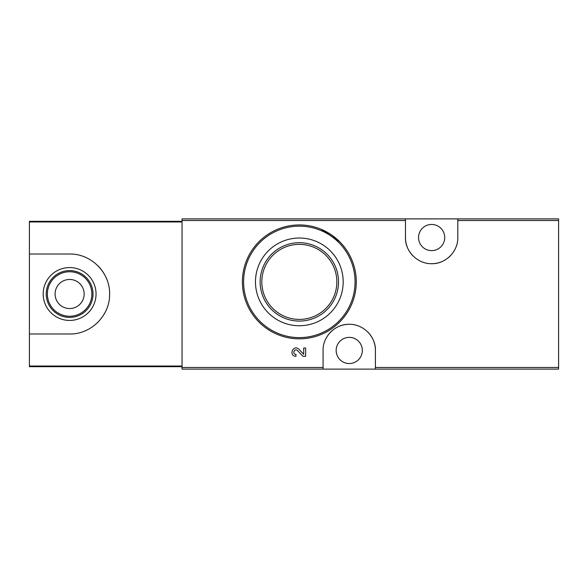 <?xml version="1.0" encoding="UTF-8"?>
<svg xmlns="http://www.w3.org/2000/svg" width="588" height="588" viewBox="0 0 588 588"><rect width="100%" height="100%" fill="white"/><g stroke="black" fill="none" stroke-linecap="round" stroke-linejoin="round"><path stroke-width="0.88" d="M375.416 369.117L558.6 369.117L558.6 218.883L182.052 218.883L182.052 369.117L375.416 369.117L375.416 350.455C375.872 336.748 363.413 324.032 349.272 324.289C335.05 323.922 322.702 336.748 323.077 350.455L323.077 369.117M303.695 354.27L298.961 349.294L303.695 354.27L303.695 348.008L305.628 348.008L305.628 356.299L302.96 356.299L297.565 350.632C294.559 347.728 291.795 354.233 295.962 354.366L295.962 356.299C288.157 356.063 293.324 343.855 298.961 349.294M339.563 241.587L321.224 229.32M405.463 218.883L405.463 237.545C405.007 251.252 417.458 263.968 431.607 263.711C445.829 264.078 458.17 251.252 457.802 237.545L457.802 218.883M305.628 356.299L302.96 356.299M299.329 238.03A43.85 43.85 0 0 1 337.306 303.812A43.85 43.85 0 0 1 261.351 303.812A43.85 43.85 0 0 1 299.329 238.03M299.329 224.939A56.94 56.94 0 0 1 348.647 310.354A56.94 56.94 0 0 1 250.018 310.354A56.94 56.94 0 0 1 299.329 224.939A56.94 56.94 0 0 1 348.647 310.354A56.94 56.94 0 0 1 250.018 310.354A56.94 56.94 0 0 1 299.329 224.939M299.329 242.697A39.19 39.19 0 0 1 333.271 301.482A39.19 39.19 0 0 1 265.394 301.482A39.19 39.19 0 0 1 299.329 242.697M299.329 244.365A37.522 37.522 0 0 1 331.823 300.644A37.522 37.522 0 0 1 266.842 300.644A37.522 37.522 0 0 1 299.329 244.365M375.416 350.455A26.166 26.166 0 0 0 373.483 340.584M371.954 337.453A26.166 26.166 0 0 0 367.875 332.08M349.272 324.289A26.166 26.166 0 0 0 339.158 326.311M332.433 330.405A26.166 26.166 0 0 0 330.632 332.058M349.243 337.372A13.083 13.083 0 0 1 360.576 356.997A13.083 13.083 0 0 1 337.916 356.997A13.083 13.083 0 0 1 349.243 337.372M405.463 237.545A26.166 26.166 0 0 0 407.396 247.416M408.925 250.547A26.166 26.166 0 0 0 412.996 255.92M431.607 263.711A26.166 26.166 0 0 0 441.713 261.689M448.446 257.595A26.166 26.166 0 0 0 450.239 255.942M431.629 224.454A13.083 13.083 0 0 1 442.962 244.086A13.083 13.083 0 0 1 420.302 244.086A13.083 13.083 0 0 1 431.629 224.454M182.052 221.309L29.4 221.309L29.4 254.016L69.627 254.016C91.111 253.612 110.096 272.56 109.603 294.022C110.096 315.455 91.008 334.491 69.627 333.984L29.4 333.984L29.4 366.691L182.052 366.691M29.4 221.97L182.052 221.97L182.052 366.03L29.4 366.03M29.4 254.016L29.4 333.984M97.909 265.747A39.984 39.984 0 0 1 106.56 278.697M106.538 309.347A39.984 39.984 0 0 1 106.053 310.471M97.873 322.29A39.984 39.984 0 0 1 97.285 322.863M87.84 329.589A39.984 39.984 0 0 1 84.929 330.934M69.627 267.569A26.431 26.431 0 0 1 92.514 307.215A26.431 26.431 0 0 1 46.731 307.215A26.431 26.431 0 0 1 69.627 267.569M69.627 270.605A23.395 23.395 0 0 1 89.883 305.701A23.395 23.395 0 0 1 49.363 305.701A23.395 23.395 0 0 1 69.627 270.605M69.627 271.759A22.241 22.241 0 0 1 88.884 305.121A22.241 22.241 0 0 1 50.362 305.121A22.241 22.241 0 0 1 69.627 271.759M69.627 279.462A14.538 14.538 0 0 1 82.217 301.269A14.538 14.538 0 0 1 57.036 301.269A14.538 14.538 0 0 1 69.627 279.462M405.463 220.515L182.052 220.515M323.077 367.485L182.052 367.485M558.6 367.485L375.416 367.485M558.6 220.515L457.802 220.515M299.329 226.152A55.728 55.728 0 0 1 347.596 309.751A55.728 55.728 0 0 1 251.069 309.751A55.728 55.728 0 0 1 299.329 226.152"/></g></svg>
